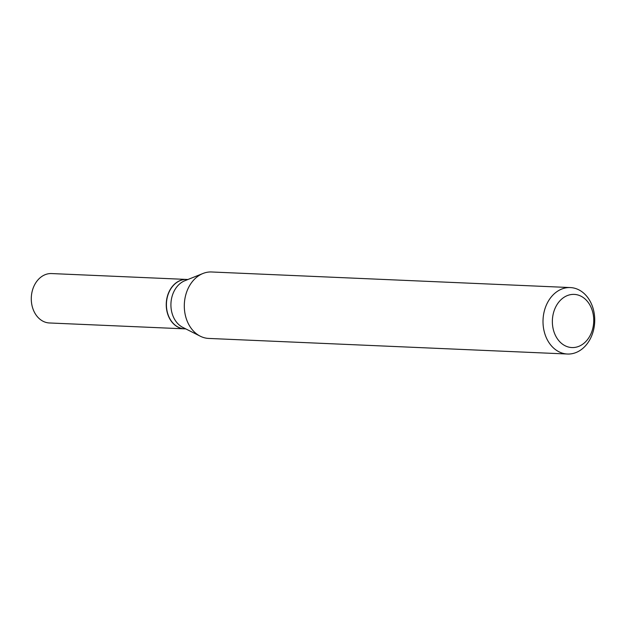 <?xml version="1.0" encoding="UTF-8"?>
<svg xmlns="http://www.w3.org/2000/svg" width="626" height="626" viewBox="0 0 626 626"><rect width="100%" height="100%" fill="white"/><g stroke="black" fill="none" stroke-linecap="round" stroke-linejoin="round"><path stroke-width="0.94" d="M186.634 279.431A24.727 19.218 92.5 0 0 186.548 279.431L51.582 273.562A24.727 19.218 92.5 0 0 31.3 297.647A24.727 19.218 92.5 0 0 49.431 322.969L184.396 328.838A24.727 19.218 92.5 0 0 184.482 328.838M186.892 279.446A24.727 19.218 92.5 0 0 186.72 279.439A24.727 19.218 92.5 0 0 186.556 279.431A24.727 19.218 92.5 0 0 166.266 303.516A24.727 19.218 92.5 0 0 184.396 328.838M572.078 347.563A26.605 20.674 92.5 0 0 593.722 321.639A26.605 20.674 92.5 0 0 574.026 294.384A26.605 20.674 92.5 0 0 552.382 320.309A26.605 20.674 92.5 0 0 572.078 347.563M567.649 354.034A33.256 25.846 92.5 0 0 594.7 321.772A33.256 25.846 92.5 0 0 570.317 287.569A33.256 25.846 92.5 0 0 570.09 287.561A33.256 25.846 92.5 0 0 543.039 319.816A33.256 25.846 92.5 0 0 567.43 354.019A33.256 25.846 92.5 0 0 567.649 354.034M211.838 271.989A33.256 25.846 92.5 0 0 211.611 271.981A33.256 25.846 92.5 0 0 211.385 271.966A33.256 25.846 92.5 0 0 202.988 273.476A33.256 25.846 92.5 0 0 184.341 304.079A33.256 25.846 92.5 0 0 200.257 336.193A33.256 25.846 92.5 0 0 208.724 338.431A33.256 25.846 92.5 0 0 208.951 338.439M186.556 279.431A24.727 19.218 92.5 0 0 166.446 303.414A24.727 19.218 92.5 0 0 184.576 328.846A24.727 19.218 92.5 0 0 184.74 328.846M202.988 273.476L184.803 280.745A24.727 19.218 92.5 0 0 170.945 303.5A24.727 19.218 92.5 0 0 182.776 327.367L200.257 336.193M211.611 271.981L570.317 287.569M186.72 279.439L187.949 279.493M184.576 328.846L185.805 328.893M208.724 338.431L567.43 354.019"/></g></svg>

